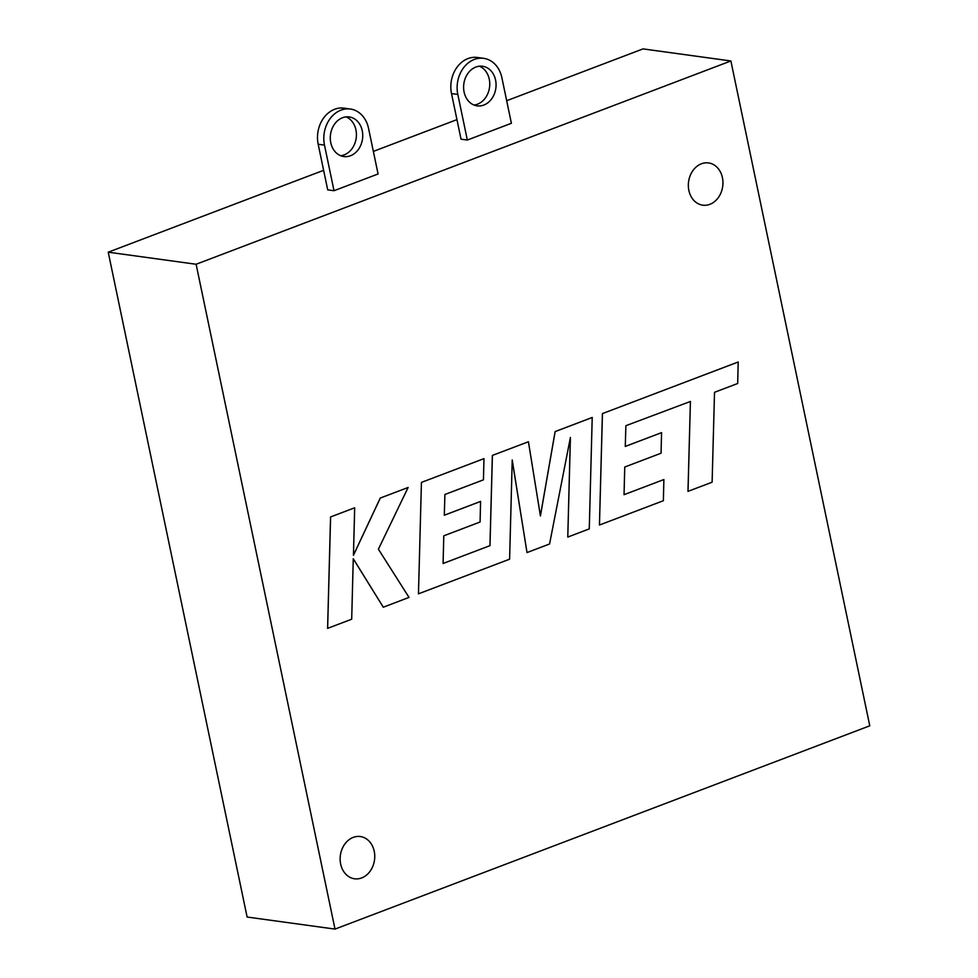 <?xml version="1.0" encoding="UTF-8"?>
<svg xmlns="http://www.w3.org/2000/svg" width="978" height="978" viewBox="0 0 978 978"><rect width="100%" height="100%" fill="white"/><g stroke="black" fill="none" stroke-linecap="round" stroke-linejoin="round"><path stroke-width="1.47" d="M474.024 105.037A19.988 16.149 97.8 0 0 489.269 79.218A19.988 16.149 97.8 0 0 479.354 66.211M464.098 92.042A19.988 16.149 97.8 0 0 477.117 105.856A19.988 16.149 97.8 0 0 495.577 80.074A19.988 16.149 97.8 0 0 482.557 66.26A19.988 16.149 97.8 0 0 464.098 92.042M340.699 155.722A19.988 16.149 97.8 0 0 355.943 129.903A19.988 16.149 97.8 0 0 346.029 116.895M330.772 142.727A19.988 16.149 97.8 0 0 343.791 156.541A19.988 16.149 97.8 0 0 362.251 130.759A19.988 16.149 97.8 0 0 349.232 116.944A19.988 16.149 97.8 0 0 330.772 142.727M688.867 190.441A21.32 17.225 97.8 0 0 702.742 205.172A21.32 17.225 97.8 0 0 722.424 177.678A21.32 17.225 97.8 0 0 708.549 162.935A21.32 17.225 97.8 0 0 688.867 190.441M340.662 864.051A21.32 17.225 97.8 0 0 354.549 878.782A21.32 17.225 97.8 0 0 374.232 851.288A21.32 17.225 97.8 0 0 360.344 836.545A21.32 17.225 97.8 0 0 340.662 864.051M334.011 190.722L327.716 189.866L318.18 144.255A27.983 22.604 97.8 0 1 344.011 108.155L350.32 109.023A27.983 22.604 97.8 0 0 324.488 145.123L334.011 190.722L378.07 173.974L368.547 128.375A27.983 22.604 97.8 0 0 350.32 109.023M730.884 60.966L196.113 264.256L335.002 929.1L869.772 725.81L730.884 60.966L642.998 48.9L506.677 100.722M456.958 119.622L373.351 151.407M323.632 170.306L108.228 252.19L247.116 917.034L335.002 929.1M196.113 264.256L108.228 252.19M467.337 140.037L461.041 139.182L451.506 93.57A27.983 22.604 97.8 0 1 477.337 57.47L483.645 58.338A27.983 22.604 97.8 0 0 457.814 94.438L467.337 140.037L511.396 123.289L501.873 77.69A27.983 22.604 97.8 0 0 483.645 58.338M661.568 432.643L625.272 446.445L625.883 425.699L690.419 401.457L687.974 491.359L712.118 482.203L714.515 392.3L737.681 383.498L738.207 361.982L602.399 413.608L599.453 525.027L663.365 500.724L663.879 479.55L624.05 494.672L624.746 467.019L661.055 453.217L661.568 432.643L625.272 446.42M690.419 401.457L688.011 491.359M738.243 361.982L602.399 413.608M602.448 413.608L599.453 525.027M663.879 479.55L624.05 494.685M592.252 417.484L555.149 431.591L540.418 515.968L528.426 441.75L492.362 455.43L489.954 545.651L443.095 563.487L443.78 535.81L480.088 522.007L480.577 501.421L444.305 515.21L444.904 494.489L483.45 479.831L483.963 458.645L421.432 482.399L418.462 593.829L509.599 559.184L512.227 460.002L527.008 552.57L549.563 543.988L570.418 437.411L567.778 537.069L589.269 528.89L592.216 417.472L555.113 431.579L540.406 515.858M528.426 441.75L492.362 455.43M492.399 455.442L489.99 545.651L443.095 563.462M480.614 501.433L444.305 515.235M483.963 458.645L421.432 482.399L418.462 593.829M512.215 460.21L527.008 552.57M570.37 437.643L567.778 537.069M383.29 607.204L409.024 597.411L378.4 549.184L408.132 487.472L380.295 498.059L353.449 555.296L354.684 507.79L330.564 516.946L327.593 628.353L351.689 619.221L353.266 558.731L383.29 607.204L353.254 558.793M330.601 516.946L327.63 628.365M408.132 487.472L380.259 498.046L353.449 555.198M354.684 507.79L330.564 516.946M324.488 145.123L318.18 144.255M457.814 94.438L451.506 93.57"/></g></svg>
